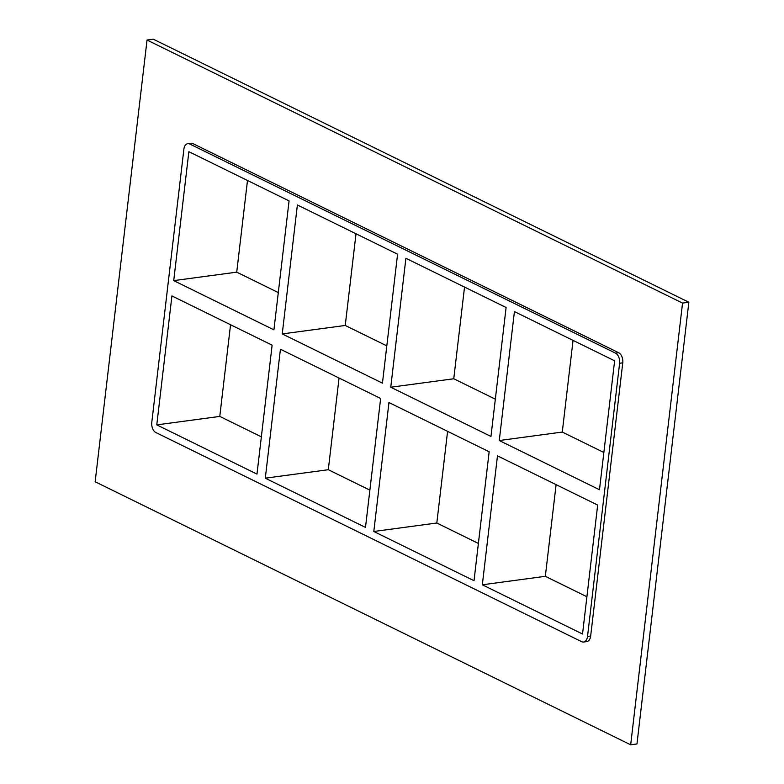 <?xml version="1.0" encoding="UTF-8"?>
<svg xmlns="http://www.w3.org/2000/svg" width="784" height="784" viewBox="0 0 784 784"><rect width="100%" height="100%" fill="white"/><g stroke="black" fill="none" stroke-linecap="round" stroke-linejoin="round"><path stroke-width="1.18" d="M490.96 436.443L506.101 307.504L405.906 258.289L390.755 387.227L490.96 436.443M373.811 531.483L474.016 580.709L489.157 451.77L388.962 402.545L373.811 531.483L436.815 523.016L478.387 543.439M573.045 340.383L562.275 432.062L499.271 440.53L599.476 489.745L614.627 360.807L514.422 311.591L499.271 440.53M482.327 584.786L582.532 634.011L597.673 505.072L497.477 455.847L482.327 584.786L545.331 576.318L586.912 596.742M556.101 484.649L545.331 576.318M382.445 383.141L397.586 254.202L297.391 204.987L282.24 333.925L382.445 383.141M265.296 478.181L365.491 527.407L380.642 398.468L280.437 349.243L265.296 478.181L328.3 469.714L369.872 490.137M464.53 287.081L453.76 378.76L390.755 387.227M447.586 431.347L436.815 523.016M583.61 642.027L586.755 641.596A8.085 4.998 -97.7 0 0 590.666 636.04L587.52 636.461A8.085 4.998 82.3 0 1 583.61 642.027A8.085 4.998 82.3 0 1 581.63 641.665L155.879 432.543A8.085 4.998 82.3 0 1 151.782 422.429L183.877 149.234A8.085 4.998 82.3 0 1 187.788 143.668A8.085 4.998 82.3 0 1 189.767 144.021L192.923 143.599A8.085 4.998 -97.7 0 0 190.943 143.247L187.788 143.668M587.52 636.461L619.615 363.257L622.761 362.835A8.085 4.998 -97.7 0 0 618.674 352.731L192.923 143.599M618.674 352.731L615.528 353.153A8.085 4.998 82.3 0 1 619.615 363.257M615.528 353.153L189.767 144.021M173.725 280.623L188.866 151.684L289.071 200.9L273.92 329.839L173.725 280.623L236.729 272.156L278.3 292.579M156.78 424.879L256.976 474.104L272.126 345.166L171.921 295.94L156.78 424.879L219.775 416.412L261.356 436.835M562.275 432.062L603.856 452.486M453.76 378.76L495.341 399.183M339.06 378.045L328.3 469.714M247.489 180.477L236.729 272.156M230.545 324.743L219.775 416.412M356.014 233.779L345.244 325.458L386.816 345.881M282.24 333.925L345.244 325.458M147.039 40.043L153.331 39.2L688.852 302.242L636.961 743.957L630.669 744.8L95.148 481.758L147.039 40.043L682.55 303.085L630.669 744.8M590.666 636.04L622.761 362.835M682.55 303.085L688.852 302.242"/></g></svg>

